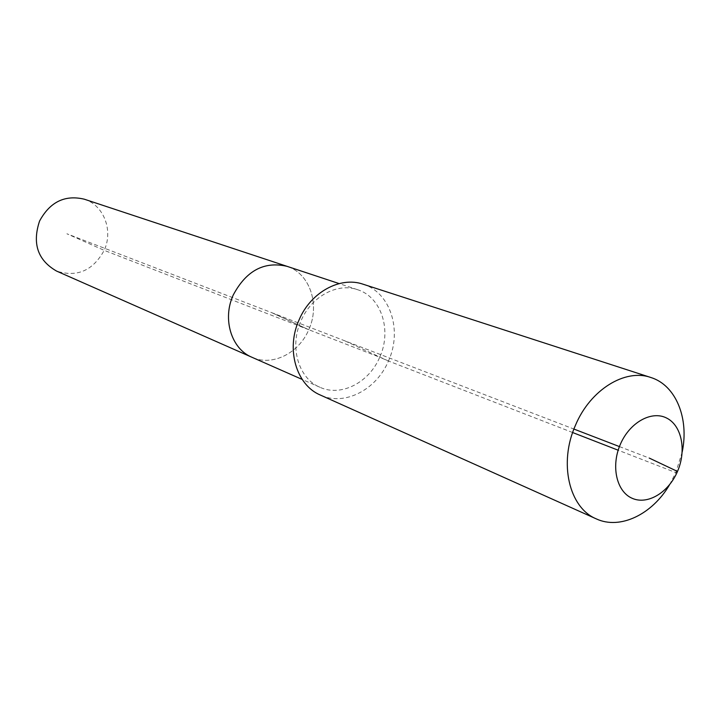 <?xml version="1.0" encoding="UTF-8"?>
<svg xmlns="http://www.w3.org/2000/svg" width="720" height="720" viewBox="0 0 720 720"><rect width="100%" height="100%" fill="white"/><g stroke="black" fill="none" stroke-linecap="round" stroke-linejoin="round"><path stroke-width="0.54" stroke-dasharray="3.6 2.7" d="M84.267 199.188C103.815 205.146 113.472 230.571 104.184 250.344C92.997 270.648 77.121 277.56 56.574 271.08M363.069 284.202C390.384 292.32 402.498 330.534 388.449 361.008L379.71 357.237C369.153 382.59 341.001 397.107 319.941 387.27C298.494 378.558 289.107 346.734 300.996 320.859C311.238 296.541 337.338 282.447 357.525 289.683C381.429 296.937 392.049 330.471 379.71 357.237L308.772 329.715C320.337 304.758 309.843 273.267 286.929 266.301C309.843 273.267 320.337 304.758 308.772 329.715C298.899 353.367 272.097 366.678 251.901 357.255C272.097 366.678 298.899 353.367 308.772 329.715L271.602 312.615L66.897 233.775L104.184 250.344L308.772 329.715L271.602 312.615L573.921 429.066M572.652 432.54L388.449 361.008C376.443 389.88 344.34 406.422 320.382 395.055M682.191 452.034L675.792 472.59L669.627 484.65M619.425 446.589L649.305 458.1M677.493 471.447L675.792 472.59L618.165 450.207M388.449 361.008L344.646 340.758M319.941 387.27L302.22 379.449M357.525 289.683L339.138 283.59"/><path stroke-width="1.08" d="M302.22 379.449L56.574 271.08C37.728 260.244 32.067 243.549 39.591 220.995C49.995 201.888 64.89 194.625 84.267 199.188L286.929 266.301C264.141 261.09 246.249 270.648 233.253 294.984C246.249 270.648 264.141 261.09 286.929 266.301L339.138 283.59M251.901 357.255C231.354 348.876 222.147 319.041 233.253 294.984C222.147 319.041 231.354 348.876 251.901 357.255M669.627 484.65C652.284 514.413 620.073 530.019 596.331 518.895L320.382 395.055C296.235 385.065 285.678 349.047 299.16 319.725C310.77 292.176 340.245 276.183 363.069 284.202L650.799 377.478C675.873 385.155 689.292 418.329 682.191 452.034M596.331 518.895C569.061 507.78 558.486 462.915 575.514 425.169C590.283 389.772 625.113 368.316 650.799 377.478M677.493 471.447C668.52 492.615 647.406 505.287 632.025 498.231C616.5 491.499 610.812 466.128 620.334 444.366C629.631 422.505 651.519 410.274 666.576 418.023C681.768 425.457 686.682 450.387 677.493 471.447L649.305 458.1M573.921 429.066L619.425 446.589M618.165 450.207L572.652 432.54"/></g></svg>
